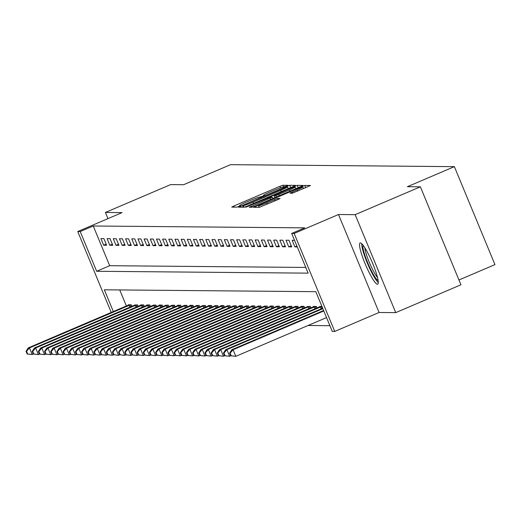 <?xml version="1.0" encoding="UTF-8"?>
<svg xmlns="http://www.w3.org/2000/svg" width="521" height="521" viewBox="0 0 521 521"><rect width="100%" height="100%" fill="white"/><g stroke="black" fill="none" stroke-linecap="round" stroke-linejoin="round"><path stroke-width="0.78" d="M286.641 186.056L288.126 185.294L282.942 185.242L279.901 186.329L233.812 206.01L231.734 207.111L236.879 207.156L240.5 205.632L239.803 205.619A9.02 0.612 -22.5 0 1 239.66 205.574A9.02 0.612 -22.5 0 1 246.446 202.102L250.282 200.468A9.02 0.612 -22.5 0 1 260.031 196.977L262.825 196.222L264.31 195.466L263.613 195.447A9.02 0.612 -22.5 0 1 263.47 195.401A9.02 0.612 -22.5 0 1 270.256 191.936L274.098 190.295A9.02 0.612 -22.5 0 1 283.841 186.811L286.641 186.056M360.35 242.936A22.403 3.536 -113.1 0 0 360.109 242.988A22.403 3.536 -113.1 0 0 365.351 264.271A22.403 3.536 -113.1 0 0 377.464 284.245A22.403 3.536 -113.1 0 0 377.705 284.192A22.403 3.536 -113.1 0 0 372.463 262.91A22.403 3.536 -113.1 0 0 360.35 242.936M292.437 193.193L310.529 185.496L304.772 185.43L301.724 186.525L253.512 207.286L259.276 207.351L277.94 199.595L280.057 198.508L277.569 198.475L266.778 202.871A7.541 0.514 -22.5 0 1 258.514 205.743A7.541 0.514 -22.5 0 1 264.186 202.845L294.528 189.891A7.541 0.514 -22.5 0 1 302.792 187.013A7.541 0.514 -22.5 0 1 297.12 189.911L289.943 193.154L292.437 193.193M420.375 186.818L460.948 284.779L395.739 312.633L355.159 214.665L420.375 186.818L407.415 186.7L454.371 166.648L230.549 164.669L183.594 184.721L170.634 184.603L105.424 212.451L122.077 212.601L77.733 231.539L80.201 231.558L93.246 225.99L304.726 227.866L291.688 233.434L294.157 233.454L334.729 331.421L332.261 331.395L315.811 291.682L104.33 289.806L113.337 311.565M355.159 214.665L338.5 214.515L294.157 233.454M293.343 186.446L295.466 185.365L289.702 185.3L286.661 186.388L238.449 207.156L244.212 207.221L247.254 206.127L293.343 186.446M297.237 185.365L302.955 185.417L300.877 186.518L254.789 206.199L251.741 207.286L249.253 207.247L270.067 198.182L272.183 197.101L270.516 197.075L245.847 207.221L294.189 186.453L297.237 185.365L298.188 187.664M105.424 212.451L107.977 218.625M93.246 225.99L109.697 265.703L305.775 267.442M103.659 245.209L106.623 245.235L103.881 238.611L100.918 238.585L103.659 245.209L106.167 244.134M109.833 245.261L112.79 245.287L110.048 238.67L107.092 238.644L109.833 245.261L112.341 244.193M116.001 245.319L118.964 245.345L116.222 238.722L113.259 238.696L116.001 245.319L118.508 244.245M122.168 245.371L125.131 245.398L122.389 238.781L119.426 238.755L122.168 245.371L124.675 244.303M128.342 245.424L131.299 245.45L128.557 238.833L125.6 238.807L128.342 245.424L130.849 244.356M134.509 245.482L137.472 245.508L134.731 238.885L131.767 238.859L134.509 245.482L137.016 244.408M140.677 245.534L143.64 245.56L140.898 238.944L137.935 238.918L140.677 245.534L143.184 244.466M146.85 245.593L149.807 245.619L147.065 238.996L144.109 238.97L146.85 245.593L149.358 244.518M153.018 245.645L155.981 245.671L153.239 239.054L150.276 239.028L153.018 245.645L155.525 244.577M159.185 245.697L162.148 245.723L159.406 239.106L156.443 239.08L159.185 245.697L161.692 244.629M165.352 245.756L168.316 245.782L165.574 239.159L162.611 239.132L165.352 245.756L167.86 244.681M171.526 245.808L174.489 245.834L171.748 239.217L168.784 239.191L171.526 245.808L174.034 244.74M177.694 245.866L180.657 245.892L177.915 239.269L174.952 239.243L177.694 245.866L180.201 244.792M183.861 245.919L186.824 245.945L184.082 239.328L181.119 239.302L183.861 245.919L186.368 244.85M190.035 245.971L192.991 245.997L190.25 239.38L187.293 239.354L190.035 245.971L192.542 244.903M196.202 246.029L199.165 246.055L196.424 239.432L193.46 239.406L196.202 246.029L198.709 244.955M202.369 246.081L205.333 246.107L202.591 239.491L199.628 239.465L202.369 246.081L204.877 245.013M208.543 246.14L211.5 246.166L208.758 239.543L205.802 239.517L208.543 246.14L211.051 245.065M214.711 246.192L217.674 246.218L214.932 239.601L211.969 239.575L214.711 246.192L217.218 245.124M220.878 246.244L223.841 246.27L221.099 239.653L218.136 239.627L220.878 246.244L223.385 245.176M227.052 246.303L230.008 246.329L227.267 239.706L224.31 239.68L227.052 246.303L229.559 245.228M233.219 246.355L236.182 246.381L233.441 239.764L230.477 239.738L233.219 246.355L235.726 245.287M239.386 246.413L242.35 246.44L239.608 239.816L236.645 239.79L239.386 246.413L241.894 245.339M245.56 246.466L248.517 246.492L245.775 239.875L242.819 239.849L245.56 246.466L248.068 245.398M251.728 246.518L254.691 246.544L251.949 239.927L248.986 239.901L251.728 246.518L254.235 245.45M257.895 246.576L260.858 246.602L258.116 239.979L255.153 239.953L257.895 246.576L260.402 245.502M264.069 246.628L267.026 246.654L264.284 240.038L261.327 240.012L264.069 246.628L266.57 245.56M270.236 246.68L273.199 246.713L270.458 240.09L267.494 240.064L270.236 246.68L272.743 245.612M276.404 246.739L279.367 246.765L276.625 240.148L273.662 240.116L276.404 246.739L278.911 245.665M282.571 246.791L285.534 246.817L282.792 240.201L279.829 240.174L282.571 246.791L285.078 245.723M288.745 246.85L291.701 246.876L288.96 240.253L286.003 240.227L288.745 246.85L291.252 245.775M294.534 240.305L292.17 240.285L294.912 246.902L297.276 246.921M308.022 325.495L329.904 325.69M119.732 289.943L126.382 305.99M128.466 305.098L128.335 304.778L131.299 304.805L131.924 306.315M134.639 305.15L137.466 304.863L138.091 306.368M140.807 305.208L140.677 304.889L143.64 304.915L144.265 306.426M146.974 305.26L146.844 304.941L149.807 304.974L150.432 306.478M153.148 305.313L155.974 305.026L156.6 306.53M159.315 305.371L159.185 305.052L162.148 305.078L162.773 306.589M165.483 305.423L168.316 305.137L168.941 306.641M171.656 305.475L174.483 305.189L175.108 306.7M177.824 305.534L177.694 305.215L180.657 305.241L181.282 306.752M183.991 305.586L186.824 305.299L187.449 306.804M190.165 305.645L190.035 305.326L192.991 305.352L193.617 306.862M196.332 305.697L199.165 305.41L199.784 306.915M202.5 305.749L205.333 305.462L205.958 306.973M208.667 305.807L208.537 305.488L211.5 305.514L212.125 307.025M214.841 305.86L217.667 305.573L218.292 307.077M221.008 305.918L220.878 305.599L223.841 305.625L224.466 307.136M227.176 305.97L230.008 305.684L230.634 307.188M233.349 306.022L236.176 305.736L236.801 307.247M239.517 306.081L239.386 305.762L242.35 305.788L242.975 307.299M245.684 306.133L248.517 305.847L249.142 307.351M251.858 306.192L251.728 305.873L254.684 305.899L255.31 307.41M258.025 306.244L260.858 305.957L261.483 307.462M264.193 306.296L267.026 306.009L267.651 307.52M270.366 306.355L270.236 306.035L273.193 306.061L273.818 307.572M276.534 306.407L279.367 306.12L279.992 307.624M282.701 306.465L282.571 306.146L285.534 306.172L286.159 307.683M288.875 306.517L291.701 306.231L292.327 307.735M295.042 306.569L297.875 306.283L298.494 307.794M301.21 306.628L301.079 306.309L304.043 306.335L304.668 307.846M307.383 306.68L310.21 306.394L310.835 307.898M313.551 306.739L313.421 306.42L316.377 306.446L317.002 307.957M319.718 306.791L319.588 306.478L321.952 306.498M458.962 279.985L494.95 264.616L454.371 166.648M338.5 214.515L379.08 312.483L395.739 312.633M379.08 312.483L334.729 331.421M80.201 231.558L96.652 271.278L308.139 273.147L291.688 233.434M111.247 312.457L77.733 231.539M109.697 265.703L96.652 271.278M294.912 246.902L296.911 246.049M286.654 186.837L244.062 204.877L242.578 205.632L243.314 205.652A9.02 0.612 -22.5 0 0 253.056 202.161L280.708 190.354A9.02 0.612 -22.5 0 0 287.494 186.889A9.02 0.612 -22.5 0 0 287.351 186.844L286.654 186.837M289.461 189.905A7.541 0.514 -22.5 0 0 295.133 187.006A7.541 0.514 -22.5 0 0 286.869 189.878L274.105 195.544L275.726 195.557L278.768 194.47L289.461 189.905L289.982 191.168M129.143 304.785L28.251 347.898L29.482 347.911L32.224 354.527L33.357 354.046M27.639 353.987L32.224 354.527L27.144 353.98L27.639 353.987L26.545 351.343L26.05 351.336L27.144 353.98M26.545 351.343L29.482 347.911L130.497 304.798M26.05 351.336L28.251 347.898M135.31 304.844L34.419 347.956L35.649 347.963L38.391 354.586L39.531 354.098M33.806 354.046L38.391 354.586L33.318 354.039L33.806 354.046L32.712 351.395L32.217 351.388L33.318 354.039M32.712 351.395L35.649 347.963L136.665 304.857M32.217 351.388L34.419 347.956M141.478 304.896L40.586 348.008L41.823 348.021L44.565 354.638L45.698 354.156M39.98 354.098L44.565 354.638L39.485 354.091L39.98 354.098L38.88 351.447L38.391 351.447L39.485 354.091M38.88 351.447L41.823 348.021L142.832 304.909M38.391 351.447L40.586 348.008M147.651 304.954L46.76 348.061L47.991 348.074L50.732 354.69L51.866 354.208M46.148 354.15L50.732 354.69L45.653 354.15L46.148 354.15L45.053 351.506L44.559 351.499L45.653 354.15M45.053 351.506L47.991 348.074L149.006 304.961M44.559 351.499L46.76 348.061M153.819 305.006L52.927 348.119L54.158 348.126L56.9 354.749L58.039 354.26M52.315 354.208L56.9 354.749L51.826 354.202L52.315 354.208L51.221 351.558L50.726 351.551L51.826 354.202M51.221 351.558L54.158 348.126L155.173 305.019M50.726 351.551L52.927 348.119M361.678 243.685A22.26 3.51 -113.1 0 0 367.761 264.075A22.26 3.51 -113.1 0 0 378.285 282.577M378.122 280.519A19.388 3.061 66.9 0 1 368.178 263.9A19.388 3.061 66.9 0 1 363.052 245.228M364.817 247.775A17.955 2.833 -113.1 0 0 369.695 263.255A17.955 2.833 -113.1 0 0 377.504 277.478M159.986 305.059L59.094 348.171L60.332 348.184L63.074 354.801L64.207 354.319M58.489 354.26L63.074 354.801L57.994 354.254L58.489 354.26L57.388 351.616L56.9 351.61L57.994 354.254M57.388 351.616L60.332 348.184L161.341 305.072M56.9 351.61L59.094 348.171M166.16 305.117L65.262 348.223L66.499 348.236L69.241 354.86L70.374 354.371M64.656 354.319L69.241 354.86L64.161 354.313L64.656 354.319L63.562 351.668L63.067 351.662L64.161 354.313M63.562 351.668L66.499 348.236L167.515 305.13M63.067 351.662L65.262 348.223M172.327 305.169L71.436 348.282L72.666 348.295L75.408 354.912L76.541 354.43M70.823 354.371L75.408 354.912L70.335 354.365L70.823 354.371L69.729 351.721L69.234 351.721L70.335 354.365M69.729 351.721L72.666 348.295L173.682 305.182M69.234 351.721L71.436 348.282M178.495 305.228L77.603 348.334L78.84 348.347L81.582 354.964L82.715 354.482M76.997 354.423L81.582 354.964L76.502 354.423L76.997 354.423L75.897 351.779L75.408 351.773L76.502 354.423M75.897 351.779L78.84 348.347L179.849 305.234M75.408 351.773L77.603 348.334M184.662 305.28L83.77 348.393L85.008 348.399L87.749 355.022L88.883 354.534M83.165 354.482L87.749 355.022L82.67 354.475L83.165 354.482L82.071 351.831L81.576 351.825L82.67 354.475M82.071 351.831L85.008 348.399L186.023 305.293M81.576 351.825L83.77 348.393M190.836 305.332L89.944 348.445L91.175 348.458L93.917 355.075L95.05 354.593M89.332 354.534L93.917 355.075L88.844 354.527L89.332 354.534L88.238 351.89L87.743 351.883L88.844 354.527M88.238 351.89L91.175 348.458L192.19 305.345M87.743 351.883L89.944 348.445M197.003 305.391L96.111 348.497L97.342 348.51L100.084 355.133L101.224 354.645M95.506 354.586L100.084 355.133L95.011 354.586L95.506 354.586L94.405 351.942L93.91 351.935L95.011 354.586M94.405 351.942L97.342 348.51L198.358 305.404M93.91 351.935L96.111 348.497M203.17 305.443L102.279 348.556L103.516 348.569L106.258 355.185L107.391 354.703M101.673 354.645L106.258 355.185L101.178 354.638L101.673 354.645L100.579 351.994L100.084 351.994L101.178 354.638M100.579 351.994L103.516 348.569L204.532 305.456M100.084 351.994L102.279 348.556M209.344 305.501L108.453 348.608L109.684 348.621L112.425 355.237L113.558 354.755M107.84 354.697L112.425 355.237L107.346 354.697L107.84 354.697L106.746 352.053L106.251 352.046L107.346 354.697M106.746 352.053L109.684 348.621L210.699 305.508M106.251 352.046L108.453 348.608M215.512 305.553L114.62 348.666L115.851 348.673L118.593 355.296L119.732 354.808M114.014 354.755L118.593 355.296L113.519 354.749L114.014 354.755L112.914 352.105L112.419 352.098L113.519 354.749M112.914 352.105L115.851 348.673L216.866 305.566M112.419 352.098L114.62 348.666M221.679 305.606L120.787 348.718L122.025 348.731L124.766 355.348L125.9 354.866M120.182 354.808L124.766 355.348L119.687 354.801L120.182 354.808L119.081 352.163L118.593 352.157L119.687 354.801M119.081 352.163L122.025 348.731L223.04 305.619M118.593 352.157L120.787 348.718M227.853 305.664L126.961 348.77L128.192 348.783L130.934 355.407L132.067 354.918M126.349 354.86L130.934 355.407L125.854 354.86L126.349 354.86L125.255 352.216L124.76 352.209L125.854 354.86M125.255 352.216L128.192 348.783L229.207 305.677M124.76 352.209L126.961 348.77M234.02 305.716L133.129 348.829L134.359 348.842L137.101 355.459L138.241 354.97M132.523 354.918L137.101 355.459L132.028 354.912L132.523 354.918L131.422 352.268L130.927 352.268L132.028 354.912M131.422 352.268L134.359 348.842L235.375 305.729M130.927 352.268L133.129 348.829M240.188 305.768L139.296 348.881L140.533 348.894L143.275 355.511L144.408 355.029M138.69 354.97L143.275 355.511L138.195 354.97L138.69 354.97L137.59 352.326L137.101 352.32L138.195 354.97M137.59 352.326L140.533 348.894L241.542 305.781M137.101 352.32L139.296 348.881M246.361 305.827L145.47 348.94L146.701 348.946L149.442 355.569L150.576 355.081M144.858 355.029L149.442 355.569L144.363 355.022L144.858 355.029L143.763 352.378L143.268 352.372L144.363 355.022M143.763 352.378L146.701 348.946L247.716 305.84M143.268 352.372L145.47 348.94M252.529 305.879L151.637 348.992L152.868 349.005L155.61 355.622L156.749 355.14M151.025 355.081L155.61 355.622L150.536 355.075L151.025 355.081L149.931 352.43L149.436 352.43L150.536 355.075M149.931 352.43L152.868 349.005L253.883 305.892M149.436 352.43L151.637 348.992M258.696 305.938L157.804 349.044L159.042 349.057L161.784 355.674L162.917 355.192M157.199 355.133L161.784 355.674L156.704 355.133L157.199 355.133L156.098 352.489L155.61 352.483L156.704 355.133M156.098 352.489L159.042 349.057L260.051 305.951M155.61 352.483L157.804 349.044M264.87 305.99L163.972 349.103L165.209 349.109L167.951 355.732L169.084 355.244M163.366 355.192L167.951 355.732L162.871 355.185L163.366 355.192L162.272 352.541L161.777 352.541L162.871 355.185M162.272 352.541L165.209 349.109L266.224 306.003M161.777 352.541L163.972 349.103M271.037 306.042L170.146 349.155L171.376 349.168L174.118 355.784L175.251 355.302M169.533 355.244L174.118 355.784L169.045 355.244L169.533 355.244L168.439 352.6L167.944 352.593L169.045 355.244M168.439 352.6L171.376 349.168L272.392 306.055M167.944 352.593L170.146 349.155M277.205 306.101L176.313 349.213L177.55 349.22L180.292 355.843L181.425 355.355M175.707 355.302L180.292 355.843L175.212 355.296L175.707 355.302L174.607 352.652L174.118 352.645L175.212 355.296M174.607 352.652L177.55 349.22L278.559 306.114M174.118 352.645L176.313 349.213M283.372 306.153L182.48 349.265L183.718 349.278L186.459 355.895L187.593 355.413M181.875 355.355L186.459 355.895L181.38 355.348L181.875 355.355L180.78 352.704L180.286 352.704L181.38 355.348M180.78 352.704L183.718 349.278L284.733 306.166M180.286 352.704L182.48 349.265M289.546 306.211L188.654 349.317L189.885 349.33L192.627 355.947L193.76 355.465M188.042 355.407L192.627 355.947L187.553 355.407L188.042 355.407L186.948 352.763L186.453 352.756L187.553 355.407M186.948 352.763L189.885 349.33L290.9 306.224M186.453 352.756L188.654 349.317M295.713 306.263L194.821 349.376L196.052 349.383L198.794 356.006L199.934 355.517M194.216 355.465L198.794 356.006L193.721 355.459L194.216 355.465L193.115 352.815L192.62 352.815L193.721 355.459M193.115 352.815L196.052 349.383L297.068 306.276M192.62 352.815L194.821 349.376M301.88 306.315L200.989 349.428L202.226 349.441L204.968 356.058L206.101 355.576M200.383 355.517L204.968 356.058L199.888 355.517L200.383 355.517L199.289 352.873L198.794 352.867L199.888 355.517M199.289 352.873L202.226 349.441L303.242 306.328M198.794 352.867L200.989 349.428M308.054 306.374L207.163 349.487L208.393 349.493L211.135 356.117L212.268 355.628M206.55 355.576L211.135 356.117L206.055 355.569L206.55 355.576L205.456 352.925L204.961 352.919L206.055 355.569M205.456 352.925L208.393 349.493L309.409 306.387M204.961 352.919L207.163 349.487M314.222 306.426L213.33 349.539L214.561 349.552L217.303 356.169L218.442 355.687M212.724 355.628L217.303 356.169L212.229 355.622L212.724 355.628L211.624 352.978L211.129 352.978L212.229 355.622M211.624 352.978L214.561 349.552L315.576 306.439M211.129 352.978L213.33 349.539M320.389 306.485L219.497 349.591L220.735 349.604L223.476 356.221L224.61 355.739M218.892 355.68L223.476 356.221L218.397 355.68L218.892 355.68L217.791 353.036L217.303 353.03L218.397 355.68M217.791 353.036L220.735 349.604L321.75 306.491M217.303 353.03L219.497 349.591M322.668 308.224L225.671 349.65L226.902 349.656L229.644 356.279L230.777 355.791M225.059 355.739L229.644 356.279L224.564 355.732L225.059 355.739L223.965 353.088L223.47 353.088L224.564 355.732M223.965 353.088L226.902 349.656L322.857 308.686M223.47 353.088L225.671 349.65M323.613 310.509L231.838 349.702L233.069 349.715L235.811 356.331L326.543 317.589M231.233 355.791L235.811 356.331L230.738 355.784L231.233 355.791L230.132 353.147L229.637 353.14L230.738 355.784M230.132 353.147L233.069 349.715L323.801 310.965M229.637 353.14L231.838 349.702M263.756 195.798L263.613 195.447M239.947 205.971L239.803 205.619M234.274 207.13L233.812 206.01M280.5 187.768L279.901 186.329M283.606 186.831L282.942 185.242M241.034 207.189L240.572 206.069M286.843 186.837L286.661 186.388M290.653 187.599L289.702 185.3M243.261 207.208L242.61 205.645M243.965 207.215L243.314 205.652M253.584 203.431L253.056 202.161M281.236 191.617L280.708 190.354M251.832 207.273L251.369 206.166M270.588 199.452L270.067 198.182M272.737 198.534L272.164 197.14M294.443 187.065L294.189 186.453M274.951 197.589L274.105 195.544M276.325 197.003L275.726 195.557M279.295 195.733L278.768 194.47M292.522 193.18L292.066 192.073M297.647 191.181L297.12 189.911M267.306 204.134L266.778 202.871M275.049 200.826L274.521 199.563M278.019 199.563L277.569 198.475M256.098 207.325L255.635 206.205M301.965 187.111L301.724 186.525M305.723 187.729L304.772 185.43M129.885 307.182L129.13 305.358M130.895 306.758L130.139 304.941M136.059 307.24L135.304 305.41M137.062 306.81L136.313 304.993M142.226 307.292L141.471 305.462M143.229 306.862L142.48 305.052M148.394 307.351L147.638 305.521M149.403 306.921L148.648 305.104M154.568 307.403L153.806 305.573M155.571 306.973L154.815 305.156M160.735 307.455L159.98 305.632M161.738 307.032L160.989 305.215M166.902 307.514L166.147 305.684M167.912 307.084L167.156 305.267M173.076 307.566L172.314 305.736M174.079 307.136L173.324 305.326M179.244 307.624L178.488 305.794M180.246 307.195L179.498 305.378M185.411 307.677L184.655 305.847M186.414 307.247L185.665 305.43M191.585 307.729L190.823 305.905M192.588 307.299L191.832 305.488M197.752 307.787L196.997 305.957M198.755 307.357L198.006 305.54M203.919 307.839L203.164 306.009M204.922 307.41L204.173 305.599M210.093 307.898L209.331 306.068M211.096 307.468L210.341 305.651M216.261 307.95L215.505 306.12M217.264 307.52L216.515 305.703M222.428 308.002L221.672 306.179M223.431 307.572L222.682 305.762M228.595 308.061L227.84 306.231M229.605 307.631L228.849 305.814M234.769 308.113L234.014 306.283M235.772 307.683L235.023 305.873M240.936 308.165L240.181 306.341M241.939 307.742L241.19 305.925M247.104 308.224L246.348 306.394M248.113 307.794L247.358 305.977M253.278 308.276L252.516 306.452M254.281 307.846L253.525 306.035M259.445 308.334L258.69 306.504M260.448 307.904L259.699 306.087M265.612 308.386L264.857 306.556M266.622 307.957L265.866 306.146M271.786 308.439L271.024 306.615M272.789 308.015L272.034 306.198M277.954 308.497L277.198 306.667M278.956 308.067L278.207 306.25M284.121 308.549L283.365 306.726M285.124 308.119L284.375 306.309M290.295 308.608L289.533 306.778M291.298 308.178L290.542 306.361M296.462 308.66L295.707 306.83M297.465 308.23L296.716 306.42M302.629 308.712L301.874 306.889M303.632 308.289L302.883 306.472M308.803 308.771L308.041 306.941M309.806 308.341L309.051 306.524M314.971 308.823L314.215 306.999M315.973 308.393L315.225 306.582M321.138 308.881L320.382 307.051M322.141 308.452L321.392 306.635M263.659 195.85L263.47 195.401M239.842 206.016L239.66 205.574M243.235 207.208L242.578 205.632M288.217 188.635L287.494 186.889M272.77 198.514L272.183 197.101M295.824 188.674L295.133 187.006M274.919 197.602L274.059 195.525M303.483 188.687L302.792 187.013M259.178 207.351L258.514 205.743"/></g></svg>
